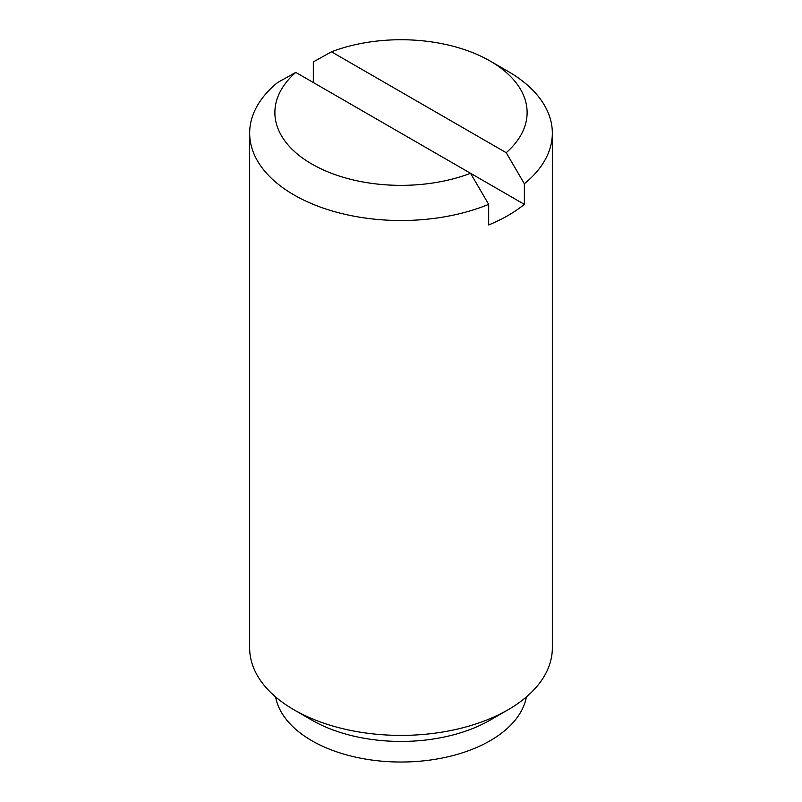 <?xml version="1.0" encoding="UTF-8"?>
<svg xmlns="http://www.w3.org/2000/svg" width="802" height="802" viewBox="0 0 802 802"><rect width="100%" height="100%" fill="white"/><g stroke="black" fill="none" stroke-linecap="round" stroke-linejoin="round"><path stroke-width="1.2" d="M331.457 51.799L506.212 152.691A126.114 72.812 0 0 0 490.182 61.062A126.114 72.812 0 0 0 331.457 51.799L313.321 61.924L313.321 82.516M249.663 133.142A151.337 87.378 0 0 1 277.642 82.516L295.788 72.401A126.114 72.812 0 0 0 311.818 164.029A126.114 72.812 0 0 0 470.543 173.292L488.679 204.36A151.337 87.378 0 0 1 293.983 194.926A151.337 87.378 0 0 1 249.663 133.142L249.663 648.016A151.337 87.378 0 0 0 293.983 709.8A151.337 87.378 0 0 0 508.017 709.8A151.337 87.378 0 0 0 552.337 648.016L552.337 133.142A151.337 87.378 0 0 0 508.017 71.358L490.182 61.062M311.818 720.106L293.983 709.8L311.818 720.106A126.114 72.812 0 0 0 490.182 720.106L508.017 709.8M488.679 204.36L488.679 224.951A151.337 87.378 0 0 0 524.358 204.36L524.358 183.768A151.337 87.378 0 0 0 552.337 133.142M295.788 72.401L524.358 204.36M524.358 183.768L506.212 152.691M275.597 696.928A126.114 72.812 0 0 0 311.818 740.697A126.114 72.812 0 0 0 443.005 757.87A126.114 72.812 0 0 0 526.403 696.928"/></g></svg>
